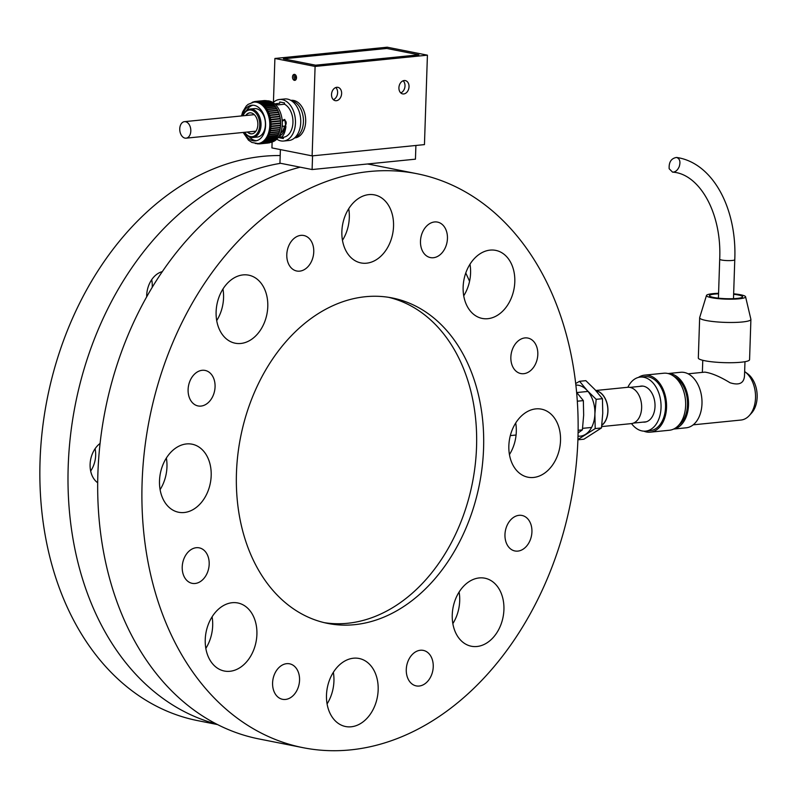 <?xml version="1.0" encoding="UTF-8"?>
<svg xmlns="http://www.w3.org/2000/svg" width="797" height="797" viewBox="0 0 797 797"><rect width="100%" height="100%" fill="white"/><g stroke="black" fill="none" stroke-linecap="round" stroke-linejoin="round"><path stroke-width="1.2" d="M537.816 354.456A18.102 13.28 101.2 0 0 527.853 338.058A18.102 13.28 101.2 0 0 511.305 353.22A18.102 13.28 101.2 0 0 520.81 373.554A18.102 13.28 101.2 0 0 537.816 354.456M531.928 531.868A18.102 13.28 101.2 0 0 521.965 515.46A18.102 13.28 101.2 0 0 505.418 530.633A18.102 13.28 101.2 0 0 514.932 550.966A18.102 13.28 101.2 0 0 531.928 531.868M433.239 666.79A18.102 13.28 101.2 0 0 423.277 650.392A18.102 13.28 101.2 0 0 406.729 665.565A18.102 13.28 101.2 0 0 416.233 685.898A18.102 13.28 101.2 0 0 433.239 666.79M299.552 680.21A18.102 13.28 101.2 0 0 289.59 663.811A18.102 13.28 101.2 0 0 273.042 678.974A18.102 13.28 101.2 0 0 282.546 699.308A18.102 13.28 101.2 0 0 299.552 680.21M209.183 564.246A18.102 13.28 101.2 0 0 199.22 547.848A18.102 13.28 101.2 0 0 182.672 563.011A18.102 13.28 101.2 0 0 192.177 583.344A18.102 13.28 101.2 0 0 209.183 564.246M215.07 386.834A18.102 13.28 101.2 0 0 205.108 370.436A18.102 13.28 101.2 0 0 188.56 385.599A18.102 13.28 101.2 0 0 198.064 405.942A18.102 13.28 101.2 0 0 215.07 386.834M186.488 443.939A34.689 25.454 101.2 0 0 159.789 477.034A34.689 25.454 101.2 0 0 178.598 512.252A34.689 25.454 101.2 0 0 211.185 475.63A34.689 25.454 101.2 0 0 192.097 444.198A34.689 25.454 101.2 0 0 186.488 443.939M213.606 614.587A34.689 25.454 101.2 0 0 205.945 649.047A34.689 25.454 101.2 0 0 224.326 671.024A34.689 25.454 101.2 0 0 256.903 634.402A34.689 25.454 101.2 0 0 237.815 602.97A34.689 25.454 101.2 0 0 213.606 614.587M326.491 695.094A34.689 25.454 101.2 0 0 345.579 726.525A34.689 25.454 101.2 0 0 378.167 689.903A34.689 25.454 101.2 0 0 359.068 658.471A34.689 25.454 101.2 0 0 326.491 695.094M459.012 638.287A34.689 25.454 101.2 0 0 471.346 646.237A34.689 25.454 101.2 0 0 503.923 609.625A34.689 25.454 101.2 0 0 484.835 578.194A34.689 25.454 101.2 0 0 455.994 597.969A34.689 25.454 101.2 0 0 459.012 638.287M533.552 477.463A34.689 25.454 101.2 0 0 560.52 440.582A34.689 25.454 101.2 0 0 541.432 409.15A34.689 25.454 101.2 0 0 509.721 438.23A34.689 25.454 101.2 0 0 527.943 477.204A34.689 25.454 101.2 0 0 533.552 477.463M506.424 306.815A34.689 25.454 101.2 0 0 514.802 281.809A34.689 25.454 101.2 0 0 495.714 250.378A34.689 25.454 101.2 0 0 464.003 279.458A34.689 25.454 101.2 0 0 482.215 318.431A34.689 25.454 101.2 0 0 506.424 306.815M261.017 283.114A34.689 25.454 101.2 0 0 248.694 275.164A34.689 25.454 101.2 0 0 216.983 304.235A34.689 25.454 101.2 0 0 235.195 343.208A34.689 25.454 101.2 0 0 267.782 306.596A34.689 25.454 101.2 0 0 261.017 283.114M447.446 238.492A18.102 13.28 101.2 0 0 437.483 222.094A18.102 13.28 101.2 0 0 420.936 237.257A18.102 13.28 101.2 0 0 430.44 257.59A18.102 13.28 101.2 0 0 447.446 238.492M393.539 226.308A34.689 25.454 101.2 0 0 374.451 194.876A34.689 25.454 101.2 0 0 342.74 223.957A34.689 25.454 101.2 0 0 360.961 262.93A34.689 25.454 101.2 0 0 393.539 226.308M483.58 448.303A165.896 121.722 101.2 0 0 392.283 297.968A165.896 121.722 101.2 0 0 240.614 437.025A165.896 121.722 101.2 0 0 327.756 623.423A165.896 121.722 101.2 0 0 483.58 448.303M577.935 438.838A292.579 214.672 101.2 0 0 416.921 173.706A292.579 214.672 101.2 0 0 149.438 418.953A292.579 214.672 101.2 0 0 303.119 747.696A292.579 214.672 101.2 0 0 577.935 438.838M313.759 251.902A18.102 13.28 101.2 0 0 303.796 235.504A18.102 13.28 101.2 0 0 287.249 250.676A18.102 13.28 101.2 0 0 296.763 271.01A18.102 13.28 101.2 0 0 313.759 251.902M416.921 173.706L372.687 164.939A292.579 214.672 101.2 0 0 367.427 163.993M300.23 167.181A292.579 214.672 101.2 0 0 98.679 458.654A292.579 214.672 101.2 0 0 258.895 738.929L303.119 747.696M166.364 458.046A34.689 25.454 -78.8 0 1 166.962 466.863A34.689 25.454 -78.8 0 1 160.107 489.637M212.092 616.818A34.689 25.454 -78.8 0 1 212.679 625.635A34.689 25.454 -78.8 0 1 205.825 648.409M333.345 672.319A34.689 25.454 -78.8 0 1 333.933 681.136A34.689 25.454 -78.8 0 1 327.079 703.91M459.112 592.041A34.689 25.454 -78.8 0 1 459.7 600.858A34.689 25.454 -78.8 0 1 452.845 623.623M515.709 422.998A34.689 25.454 -78.8 0 1 516.297 431.815A34.689 25.454 -78.8 0 1 509.442 454.589M469.981 264.225A34.689 25.454 -78.8 0 1 470.579 273.042A34.689 25.454 -78.8 0 1 463.724 295.817M222.961 289.012A34.689 25.454 -78.8 0 1 223.559 297.829A34.689 25.454 -78.8 0 1 216.704 320.593M348.727 208.724A34.689 25.454 -78.8 0 1 349.315 217.541A34.689 25.454 -78.8 0 1 342.461 240.315M100.073 443.441A22.625 16.598 101.2 0 0 90.141 463.545A22.625 16.598 101.2 0 0 97.682 482.753M162.319 271.628A22.625 16.598 101.2 0 0 146.688 296.853M469.553 281.301A286.541 210.249 101.2 0 0 465.757 273.012M280.654 163.305A286.541 210.249 101.2 0 0 70.465 435.78A286.541 210.249 101.2 0 0 216.555 724.074M280.195 155.545A286.541 210.249 101.2 0 0 43.875 418.236A286.541 210.249 101.2 0 0 197.746 720.647L217.521 724.573M90.659 471.057A22.625 16.598 101.2 0 0 95.092 448.731M152.197 287.388A22.625 16.598 101.2 0 0 151.689 279.687M324.249 622.656A165.896 121.722 101.2 0 0 476.546 446.908A165.896 121.722 101.2 0 0 388.747 297.351M294.402 80.348A3.019 2.002 -95.7 0 0 294.8 80.367A3.019 2.002 -95.7 0 0 296.484 77.16A3.019 2.002 -95.7 0 0 294.193 74.36A3.019 2.002 -95.7 0 0 292.489 77.259A3.019 2.002 -95.7 0 0 294.402 80.348M315.094 66.44L274.895 58.47L387.222 47.202L427.421 55.172L315.094 66.44L312.125 155.883L271.926 147.913L272.116 141.986M274.895 58.47L273.431 102.385M336.354 100.711A6.784 4.981 101.2 0 0 341.574 94.235A6.784 4.981 101.2 0 0 337.888 87.341A6.784 4.981 101.2 0 0 331.691 93.03A6.784 4.981 101.2 0 0 335.248 100.661A6.784 4.981 101.2 0 0 336.354 100.711M403.75 93.946A6.784 4.981 101.2 0 0 408.971 87.471A6.784 4.981 101.2 0 0 405.284 80.577A6.784 4.981 101.2 0 0 399.088 86.265A6.784 4.981 101.2 0 0 402.644 93.897A6.784 4.981 101.2 0 0 403.75 93.946M427.421 55.172L424.452 144.616L312.125 155.883M315.572 65.195L283.403 58.819L386.744 48.448L418.913 54.824L315.572 65.195L418.913 54.824L386.744 48.448L283.403 58.819L315.572 65.195M333.355 99.665A6.784 4.981 101.2 0 0 337.44 94.176A6.784 4.981 101.2 0 0 335.766 87.531A6.784 4.981 101.2 0 1 337.44 94.176A6.784 4.981 101.2 0 1 333.355 99.665M400.752 92.91A6.784 4.981 101.2 0 0 404.836 87.411A6.784 4.981 101.2 0 0 403.162 80.776A6.784 4.981 101.2 0 1 404.836 87.411A6.784 4.981 101.2 0 1 400.752 92.91M295.956 75.476A1.813 1.196 -95.7 0 0 295.288 77.279A1.813 1.196 -95.7 0 0 296.305 78.923M294.95 74.5A3.019 2.002 -95.7 0 0 293.973 77.419A3.019 2.002 -95.7 0 0 295.508 80.079M280.395 149.587L279.946 163.166L312.105 169.542L415.446 159.171L415.904 145.472M312.105 169.542L312.563 155.833M185.004 138.12A8.299 5.499 84.3 0 1 179.753 129.642A8.299 5.499 84.3 0 1 184.456 121.662A8.299 5.499 84.3 0 1 190.752 129.373A8.299 5.499 84.3 0 1 186.109 138.17A8.299 5.499 84.3 0 1 185.004 138.12M284.798 119.939A14.326 9.504 84.3 0 1 284.838 120.457M284.499 126.115A14.326 9.504 84.3 0 1 280.385 133.607M290.855 100.382L291.234 100.342A18.849 12.503 84.3 0 1 305.55 117.856A18.849 12.503 84.3 0 1 295 137.861L294.621 137.891M291.313 100.661A18.849 12.503 84.3 0 1 303.308 118.076A18.849 12.503 84.3 0 1 295.02 137.532M282.238 125.518A3.019 2.212 101.2 0 0 283.363 126.275A3.019 2.212 101.2 0 0 286.123 123.754A3.019 2.212 101.2 0 0 284.539 120.357A3.019 2.212 101.2 0 0 284.051 120.337A3.019 2.212 101.2 0 0 282.277 121.612M247.329 132.033A10.56 7.004 -95.7 0 0 251.862 133.846A10.56 7.004 -95.7 0 0 257.849 123.694A10.56 7.004 -95.7 0 0 251.155 112.905A10.56 7.004 -95.7 0 0 249.76 112.835A10.56 7.004 -95.7 0 0 245.675 115.525M244.699 132.292A13.39 8.877 -95.7 0 0 250.368 136.586A13.39 8.877 -95.7 0 0 259.563 127.151A13.39 8.877 -95.7 0 0 253.974 111.291A13.39 8.877 -95.7 0 0 243.045 115.784M244.629 132.302A14.296 9.484 -95.7 0 0 251.015 137.403A14.296 9.484 -95.7 0 0 252.908 137.502A14.296 9.484 -95.7 0 0 260.918 122.33A14.296 9.484 -95.7 0 0 250.059 109.05A14.296 9.484 -95.7 0 0 242.975 115.794M252.908 137.502L257.311 137.064A14.296 9.484 -95.7 0 0 265.321 121.891A14.296 9.484 -95.7 0 0 254.462 108.611L250.059 109.05M252.988 105.204A17.913 11.875 -95.7 0 0 246.602 110.464M249.242 136.805A17.913 11.875 -95.7 0 0 256.544 140.69M242.338 115.854A17.913 11.875 84.3 0 1 251.852 105.234A17.913 11.875 84.3 0 1 254.233 105.353A17.913 11.875 84.3 0 1 265.58 123.655A17.913 11.875 84.3 0 1 255.429 140.89A17.913 11.875 84.3 0 1 243.992 132.362M271.448 142.155A20.832 13.808 -95.7 0 0 282.128 119.809A20.832 13.808 -95.7 0 0 266.776 100.82M255.209 143.42A20.832 13.808 -95.7 0 0 257.969 143.56L259.045 143.45A20.832 13.808 -95.7 0 0 259.284 143.42L259.583 143.39M262.173 142.563A1.066 0.707 84.3 0 1 262.123 142.793L261.177 143.171A1.066 0.707 84.3 0 1 261.037 143.022A20.832 13.808 -95.7 0 0 262.173 142.563L262.552 142.524M264.823 140.78A1.066 0.707 84.3 0 1 264.803 141.029L263.946 141.707A1.066 0.707 84.3 0 1 263.797 141.607A20.832 13.808 -95.7 0 0 264.823 140.78L274.487 139.814A1.066 0.707 84.3 0 1 274.467 140.053L273.72 140.81L264.375 141.746M266.238 139.306A20.832 13.808 -95.7 0 0 267.105 138.15L276.768 137.184A1.066 0.707 84.3 0 1 276.778 137.433L276.101 138.399L266.407 139.355A1.066 0.707 84.3 0 1 266.238 139.306M268.968 135.042L268.41 136.227A1.066 0.707 84.3 0 1 268.25 136.227A20.832 13.808 -95.7 0 0 268.908 134.803A1.066 0.707 84.3 0 1 268.968 135.042L268.41 136.227L278.033 135.261A1.066 0.707 -95.7 0 0 278.073 135.261A1.066 0.707 -95.7 0 1 277.904 135.261L268.559 136.197M268.908 134.803L278.571 133.836A1.066 0.707 -95.7 0 1 278.621 134.075L278.073 135.261M279.388 131.555L269.725 132.521A20.832 13.808 -95.7 0 0 270.163 130.887L279.817 129.921A1.066 0.707 -95.7 0 1 279.906 130.14L279.548 131.495A1.066 0.707 -95.7 0 1 279.388 131.555M280.414 127.281A1.066 0.707 -95.7 0 1 280.275 127.381L270.611 128.357A20.832 13.808 -95.7 0 0 270.791 126.593L280.454 125.617A1.066 0.707 -95.7 0 1 280.564 125.816L280.414 127.281L280.564 125.816M280.644 122.808A1.066 0.707 -95.7 0 1 280.524 122.957L270.86 123.924A20.832 13.808 -95.7 0 0 270.771 122.11L280.434 121.144A1.066 0.707 -95.7 0 1 280.574 121.303L280.644 122.808L280.574 121.303M280.215 118.275A1.066 0.707 -95.7 0 1 280.116 118.464L270.462 119.44A20.832 13.808 -95.7 0 0 270.113 117.667L279.777 116.691A1.066 0.707 -95.7 0 1 279.926 116.81L280.215 118.275L279.926 116.81M279.08 114.14L269.426 115.107A20.832 13.808 -95.7 0 0 268.838 113.453L278.502 112.487A1.066 0.707 -95.7 0 1 278.661 112.546L279.149 113.921A1.066 0.707 -95.7 0 1 279.08 114.14M277.466 110.165L267.812 111.132A20.832 13.808 -95.7 0 0 267.005 109.677A1.066 0.707 84.3 0 1 267.025 109.667L276.669 108.701A1.066 0.707 -95.7 0 0 276.669 108.701A1.066 0.707 -95.7 0 1 276.838 108.711L277.495 109.926A1.066 0.707 -95.7 0 1 277.466 110.165M265.68 107.446L264.873 106.459L274.527 105.493L275.344 106.479A1.066 0.707 -95.7 0 1 275.344 106.728L265.68 107.695A20.832 13.808 -95.7 0 0 264.704 106.509A1.066 0.707 84.3 0 1 264.873 106.459L265.68 107.446A1.066 0.707 84.3 0 1 265.68 107.695M265.142 106.459L274.367 105.533A1.066 0.707 -95.7 0 1 274.527 105.493M272.813 103.999L263.149 104.965A20.832 13.808 -95.7 0 0 262.044 104.098A1.066 0.707 84.3 0 1 262.193 103.999L271.907 103.002L272.773 103.749A1.066 0.707 -95.7 0 1 272.813 103.999M259.732 102.265L269.047 101.339L269.924 101.867A1.066 0.707 -95.7 0 1 269.994 102.096L260.33 103.072A20.832 13.808 -95.7 0 0 259.145 102.554A1.066 0.707 84.3 0 1 259.274 102.414L258.856 102.454A20.832 13.808 -95.7 0 0 257.65 102.136A1.066 0.707 84.3 0 1 257.76 101.976L258.766 102.235A1.066 0.707 84.3 0 1 258.856 102.454M261.117 103.002L270.492 102.056L271.378 102.703A1.066 0.707 -95.7 0 1 271.428 102.943L261.775 103.909A20.832 13.808 -95.7 0 0 260.619 103.211A1.066 0.707 84.3 0 1 260.758 103.092L261.715 103.67A1.066 0.707 84.3 0 1 261.775 103.909M273.232 104.158L274.098 105.015A1.066 0.707 -95.7 0 1 274.128 105.264L264.465 106.24A20.832 13.808 -95.7 0 0 263.418 105.194A1.066 0.707 84.3 0 1 263.568 105.124L273.232 104.158A1.066 0.707 -95.7 0 0 273.072 104.228M276.459 108.372L266.806 109.338A20.832 13.808 -95.7 0 0 265.909 108.003A1.066 0.707 84.3 0 1 266.078 107.984L275.573 107.037A1.066 0.707 -95.7 0 1 275.732 107.017L276.479 108.123A1.066 0.707 -95.7 0 1 276.459 108.372M278.342 112.098L268.689 113.064A20.832 13.808 -95.7 0 0 267.991 111.5L277.645 110.524A1.066 0.707 -95.7 0 1 277.814 110.564L278.392 111.859A1.066 0.707 -95.7 0 1 278.342 112.098M279.757 116.063A1.066 0.707 -95.7 0 1 279.677 116.272L270.014 117.239A20.832 13.808 -95.7 0 0 269.555 115.515L279.209 114.549A1.066 0.707 -95.7 0 1 279.368 114.629L279.757 116.063L279.368 114.629M280.514 120.536A1.066 0.707 -95.7 0 1 280.395 120.706L270.741 121.672A20.832 13.808 -95.7 0 0 270.522 119.869L280.185 118.902A1.066 0.707 -95.7 0 1 280.335 119.032L280.514 120.536L280.335 119.032M280.614 125.059A1.066 0.707 -95.7 0 1 280.474 125.189L270.821 126.155A20.832 13.808 -95.7 0 0 270.86 124.362L280.524 123.396A1.066 0.707 -95.7 0 1 280.654 123.565L280.614 125.059L280.654 123.565M279.906 129.512L270.253 130.479A20.832 13.808 -95.7 0 0 270.552 128.775L280.215 127.799A1.066 0.707 -95.7 0 1 280.315 128.018L280.066 129.433A1.066 0.707 -95.7 0 1 279.906 129.512M269.107 134.444A1.066 0.707 84.3 0 1 269.057 134.444A20.832 13.808 -95.7 0 0 269.605 132.9A1.066 0.707 84.3 0 1 269.675 133.139L269.217 134.414A1.066 0.707 84.3 0 1 269.107 134.444L278.771 133.468A1.066 0.707 -95.7 0 1 278.721 133.478L269.157 134.434M269.605 132.9L279.269 131.933A1.066 0.707 -95.7 0 1 279.339 132.163L278.88 133.448A1.066 0.707 -95.7 0 1 278.771 133.468M268.111 136.805L267.473 137.881A1.066 0.707 84.3 0 1 267.304 137.851A20.832 13.808 -95.7 0 0 268.071 136.556A1.066 0.707 84.3 0 1 268.111 136.805L267.473 137.881L277.127 136.915A1.066 0.707 -95.7 0 1 276.957 136.885L267.852 137.801M268.071 136.556L277.735 135.59A1.066 0.707 84.3 0 1 277.764 135.839L277.127 136.915M266.019 139.565A1.066 0.707 84.3 0 1 266.019 139.814L265.222 140.641A1.066 0.707 84.3 0 1 265.062 140.561A20.832 13.808 -95.7 0 0 266.019 139.565L275.672 138.598A1.066 0.707 84.3 0 1 275.672 138.847L274.955 139.704L265.54 140.651M263.538 141.786A1.066 0.707 84.3 0 1 263.498 142.025L262.592 142.563A1.066 0.707 84.3 0 1 262.442 142.434A20.832 13.808 -95.7 0 0 263.538 141.786L264.066 141.736M260.749 143.111A1.066 0.707 84.3 0 1 260.679 143.33L259.702 143.55A1.066 0.707 84.3 0 1 259.573 143.38A20.832 13.808 -95.7 0 0 260.749 143.111L261.077 143.081M256.166 101.926L255.857 101.956A20.832 13.808 -95.7 0 0 254.891 102.006A20.832 13.808 -95.7 0 0 254.651 102.026A1.066 0.707 84.3 0 1 254.741 101.827L255.737 101.767A1.066 0.707 84.3 0 1 255.857 101.956M257.7 102.056L257.361 102.086A20.832 13.808 -95.7 0 0 256.146 101.966A1.066 0.707 84.3 0 1 256.245 101.777L257.252 101.886A1.066 0.707 84.3 0 1 257.361 102.086M267.862 142.713L268.858 142.653M259.284 143.42A1.066 0.707 84.3 0 1 259.194 143.619L258.198 143.689A1.066 0.707 84.3 0 1 258.108 143.54M259.194 143.619L258.198 143.689L259.194 143.619M270.831 142.205L271.787 141.826L270.831 142.205M262.123 142.793L261.177 143.171L262.123 142.793M264.803 141.029L263.946 141.707L264.803 141.029M267.105 138.15A1.066 0.707 84.3 0 1 267.125 138.399L266.407 139.355L267.125 138.399M270.163 130.887A1.066 0.707 84.3 0 1 270.243 131.106L269.884 132.461A1.066 0.707 84.3 0 1 269.725 132.521M270.243 131.106L269.884 132.461M270.791 126.593A1.066 0.707 84.3 0 1 270.9 126.783L270.761 128.247A1.066 0.707 84.3 0 1 270.611 128.357M270.9 126.783L270.761 128.247M270.771 122.11A1.066 0.707 84.3 0 1 270.91 122.27L270.98 123.774A1.066 0.707 84.3 0 1 270.86 123.924M270.91 122.27L270.98 123.774M270.113 117.667A1.066 0.707 84.3 0 1 270.273 117.777L270.552 119.251A1.066 0.707 84.3 0 1 270.462 119.44M270.273 117.777L270.552 119.251M268.838 113.453A1.066 0.707 84.3 0 1 269.007 113.513L269.486 114.888A1.066 0.707 84.3 0 1 269.426 115.107M269.007 113.513L269.486 114.888M276.679 108.701L267.025 109.667A1.066 0.707 84.3 0 1 267.174 109.677L267.842 110.893A1.066 0.707 84.3 0 1 267.812 111.132M267.174 109.677L267.842 110.893M263.11 104.726L262.193 103.999L263.11 104.726A1.066 0.707 84.3 0 1 263.149 104.965M259.274 102.414L260.26 102.833A1.066 0.707 84.3 0 1 260.33 103.072M260.758 103.092L261.715 103.67L260.758 103.092M264.445 105.991L263.568 105.124L264.445 105.991A1.066 0.707 84.3 0 1 264.465 106.24M266.816 109.089L266.078 107.984L266.816 109.089A1.066 0.707 84.3 0 1 266.806 109.338M267.991 111.5A1.066 0.707 84.3 0 1 268.151 111.53L268.728 112.835A1.066 0.707 84.3 0 1 268.689 113.064M268.151 111.53L268.728 112.835M269.555 115.515A1.066 0.707 84.3 0 1 269.715 115.605L270.093 117.029A1.066 0.707 84.3 0 1 270.014 117.239M269.715 115.605L270.093 117.029M270.522 119.869A1.066 0.707 84.3 0 1 270.671 120.008L270.85 121.503A1.066 0.707 84.3 0 1 270.741 121.672M270.671 120.008L270.85 121.503M270.86 124.362A1.066 0.707 84.3 0 1 270.99 124.541L270.95 126.026A1.066 0.707 84.3 0 1 270.821 126.155M270.99 124.541L270.95 126.026M270.552 128.775A1.066 0.707 84.3 0 1 270.651 128.984L270.402 130.399A1.066 0.707 84.3 0 1 270.253 130.479M270.651 128.984L270.402 130.399M269.675 133.139L269.217 134.414M266.019 139.814L265.222 140.641L266.019 139.814M272.255 141.587L273.162 141.049L272.255 141.587M263.498 142.025L262.592 142.563L263.498 142.025M269.366 142.583L270.342 142.364L269.366 142.583M260.679 143.33L259.702 143.55L260.679 143.33M257.75 143.58A1.066 0.707 84.3 0 1 257.69 143.669L257.072 143.609M268.479 101.388A1.066 0.707 -95.7 0 0 268.43 101.269L267.423 101.01M257.76 101.976L258.766 102.235L257.76 101.976M256.166 143.48L255.17 143.211L256.166 143.48M265.391 100.801L264.395 100.86M254.741 101.827L255.737 101.767L254.741 101.827M251.812 102.664L252.759 102.275L251.812 102.664M253.227 102.185A1.066 0.707 84.3 0 1 253.257 102.126L254.233 101.896A1.066 0.707 84.3 0 1 254.353 102.056M253.257 102.126L254.233 101.896L253.257 102.126M266.915 100.91L265.909 100.811M256.245 101.777L257.252 101.886L256.245 101.777M282.188 120.437L284.768 119.411L285.884 126.932C284.908 133.348 283.025 136.895 280.245 137.582L283.383 137.263A17.106 11.337 -95.7 0 0 292.947 122.519A17.106 11.337 -95.7 0 0 284.489 104.208L278.033 104.885L274.985 104.148M274.716 103.909L279.697 103.261L279.747 101.976L284.529 102.923L284.489 104.208M276.778 139.156A20.871 13.838 -95.7 0 0 280.863 140.89A20.871 13.838 -95.7 0 0 283.632 141.029A20.871 13.838 -95.7 0 0 295.318 118.883A20.871 13.838 -95.7 0 0 279.458 99.495A20.871 13.838 -95.7 0 0 273.122 102.683M283.383 137.263L283.343 138.548L278.561 137.602L278.581 136.974M285.884 126.932L285.077 125.836C284.28 131.405 282.696 134.573 280.325 135.341L280.245 137.582M276.529 104.447L276.559 103.57M283.632 141.029L288.903 140.501A20.871 13.838 -95.7 0 0 300.599 118.345A20.871 13.838 -95.7 0 0 284.738 98.967L279.458 99.495M278.561 137.602L280.255 137.433M249.929 112.825A10.56 7.004 -95.7 0 0 246.014 115.485M247.678 131.993A10.56 7.004 -95.7 0 0 252.031 133.826M601.825 425.16A18.102 12.005 -95.7 0 0 607.513 406.072A18.102 12.005 -95.7 0 0 596.375 390.948A18.102 12.005 -95.7 0 0 596.126 390.899M601.805 425.349A18.251 12.104 -95.7 0 0 607.623 406.101A18.251 12.104 -95.7 0 0 596.375 390.799A18.251 12.104 -95.7 0 0 595.967 390.729M601.655 426.584L631.294 423.615A18.251 12.104 -95.7 0 0 641.635 406.062A18.251 12.104 -95.7 0 0 630.078 387.422A18.251 12.104 -95.7 0 0 627.657 387.302L595.757 390.5M576.62 392.363L583.354 400.602L583.663 415.157L582.388 429.862L578.084 432.95M578.124 430.29L582.388 429.862M577.317 401.21L583.354 400.602M577.895 439.795L583.902 439.197L601.476 427.949L602.751 413.235L602.452 398.689L594.941 389.603L585.845 380.667L579.568 381.295L587.08 390.391L596.166 399.317L594.891 414.032L595.2 428.577L578.492 439.177M575.693 383.516L579.568 381.295M602.452 398.689L596.166 399.317M601.476 427.949L595.2 428.577M575.872 385.081A25.634 16.996 84.3 0 1 587.08 390.391A25.634 16.996 84.3 0 1 594.891 414.032A25.634 16.996 84.3 0 1 585.626 434.275A25.634 16.996 84.3 0 1 578.014 436.138M688.1 373.813L704.887 372.119C711.651 373.086 720.04 376.632 730.052 382.759C739.217 385.628 744.029 383.267 744.508 375.676L744.976 361.689M693.211 424.831L740.991 420.039A25.634 16.996 -95.7 0 0 749.28 415.576A25.634 16.996 -95.7 0 0 755.516 397.912A25.634 16.996 -95.7 0 0 744.886 371.731A25.634 16.996 -95.7 0 0 744.647 371.561M744.886 371.731L747.596 373.723A23.023 15.273 84.3 0 1 757.15 397.225A23.023 15.273 84.3 0 1 751.551 413.095L749.28 415.576M668.065 373.544L680.608 372.289A27.905 18.5 84.3 0 1 701.798 398.201A27.905 18.5 84.3 0 1 686.177 427.81L673.634 429.065M668.205 373.574A27.905 18.5 84.3 0 1 688.319 399.556A27.905 18.5 84.3 0 1 673.764 429.005M673.824 376.314A26.391 17.504 84.3 0 1 687.323 399.656A26.391 17.504 84.3 0 1 678.725 425.209M638.427 377.419A28.652 18.998 84.3 0 1 644.584 375.138L663.682 373.225A28.652 18.998 84.3 0 1 685.45 399.845A28.652 18.998 84.3 0 1 669.4 430.25L650.312 432.163A28.652 18.998 84.3 0 1 643.817 431.157M644.584 375.138A28.652 18.998 84.3 0 1 666.352 401.758A28.652 18.998 84.3 0 1 650.312 432.163M627.877 387.282A27.148 18.002 84.3 0 1 640.25 377.091L644.743 376.642A27.148 18.002 84.3 0 1 665.356 401.857A27.148 18.002 84.3 0 1 650.163 430.669L645.67 431.117A27.148 18.002 84.3 0 1 631.513 423.586M640.25 377.091A27.148 18.002 84.3 0 1 660.862 402.306A27.148 18.002 84.3 0 1 645.67 431.117M639.622 386.406A18.102 12.005 84.3 0 1 654.895 402.903A18.102 12.005 84.3 0 1 643.209 422.111M699.656 317.734L698.321 357.983A25.634 3.796 1.9 0 0 723.815 362.635A25.634 3.796 1.9 0 0 749.569 359.686L750.904 319.438A25.634 3.796 -178.1 0 1 725.15 322.387A25.634 3.796 -178.1 0 1 699.656 317.734A25.634 3.796 -178.1 0 1 699.676 317.585L706.471 295.468A19.576 2.899 1.9 0 0 725.928 299.124A19.576 2.899 1.9 0 0 745.574 296.763A19.576 2.899 1.9 0 0 733.648 293.804M745.574 296.763L750.884 319.288A25.634 3.796 -178.1 0 1 750.904 319.438M718.555 293.794A16.558 2.451 1.9 0 0 714.989 294.043A16.558 2.451 1.9 0 0 709.469 295.677A16.558 2.451 1.9 0 0 725.937 298.686A16.558 2.451 1.9 0 0 742.575 296.783A16.558 2.451 1.9 0 0 733.629 294.292M718.575 293.306A19.576 2.899 1.9 0 0 712.976 293.645A19.576 2.899 1.9 0 0 706.471 295.468M679.243 166.583C680.708 161.642 679.791 158.603 676.514 157.447C671.223 158.374 668.773 162.15 669.171 168.755L672.558 172.132C675.398 172.142 677.619 170.289 679.243 166.583M243.165 132.451L248.475 140.172L251.962 142.484L257.969 143.56A20.832 13.808 -95.7 0 0 269.765 123.525A20.832 13.808 -95.7 0 0 256.574 102.245A20.832 13.808 -95.7 0 0 253.775 102.116L254.891 102.006M718.416 298.168L719.701 259.214A7.542 1.116 1.9 0 0 724.144 260.39A7.542 1.116 1.9 0 0 732.264 260.47A7.542 1.116 1.9 0 0 734.774 259.722L733.489 298.666M186.109 138.17L255.947 131.166M184.456 121.662L254.293 114.658M279.827 134.832L281.66 134.643M282.198 126.046L283.363 126.275M282.636 119.988L284.539 120.357M241.501 115.944L242.686 111.839L246.303 105.981L248.106 104.367L253.805 102.116M258.965 143.938L268.19 143.022M261.795 143.301L271.04 142.374M265.999 107.984L275.662 107.017M263.12 142.633L272.415 141.697M260.4 143.739L269.625 142.812M257.491 143.908L258.447 143.819M258.308 101.767L267.573 100.84M255.409 101.468L264.634 100.542M252.549 102.116L253.346 102.036M253.964 101.677L255.13 101.558M256.863 101.498L266.098 100.571M587.977 391.427L576.789 392.552M591.593 427.441L582.577 428.348M516.077 435.023L510.319 435.6M642.701 386.097L629.869 387.382M646.287 421.802L633.446 423.097M702.775 360.294L702.366 372.378M676.514 157.447C712.797 162.608 737.066 208.495 734.774 259.722M719.701 259.214C721.933 211.992 698.76 173.557 672.558 172.132"/></g></svg>

